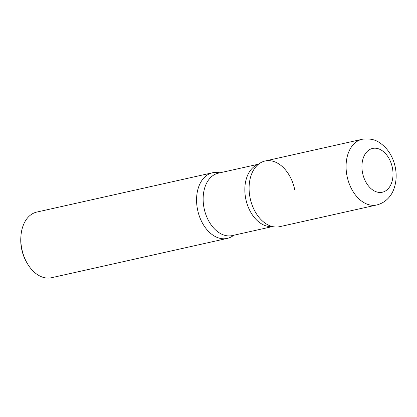 <?xml version="1.0" encoding="UTF-8"?>
<svg xmlns="http://www.w3.org/2000/svg" width="417" height="417" viewBox="0 0 417 417"><rect width="100%" height="100%" fill="white"/><g stroke="black" fill="none" stroke-linecap="round" stroke-linejoin="round"><path stroke-width="0.63" d="M376.739 204.971C386.46 202.542 391.772 195.036 393.872 189.005C396.431 181.911 396.838 174.389 395.102 166.44C392.731 156.12 387.622 148.238 379.778 142.802C375.305 139.591 369.613 138.387 362.701 139.179L362.05 139.314A33.641 22.685 -102.6 0 0 347.184 176.751A33.641 22.685 -102.6 0 0 376.275 205.065A33.641 22.685 -102.6 0 0 376.739 204.971L279.76 226.666A33.641 22.685 -102.6 0 1 279.291 226.759A33.641 22.685 -102.6 0 1 250.2 198.445A33.641 22.685 -102.6 0 1 265.071 161.009L362.05 139.314A33.641 22.685 -102.6 0 1 362.514 139.215M213.009 172.659A33.641 22.685 -102.6 0 1 219.785 172.841A33.641 22.685 77.4 0 0 197.601 209.85A33.641 22.685 77.4 0 0 233.744 235.251A33.641 22.685 -102.6 0 1 227.229 238.415A33.641 22.685 -102.6 0 1 226.765 238.508A33.641 22.685 -102.6 0 1 197.674 210.194A33.641 22.685 -102.6 0 1 212.545 172.758A33.641 22.685 -102.6 0 1 213.009 172.659M227.229 238.415L51.489 277.727A33.641 22.685 -102.6 0 1 51.025 277.821A33.641 22.685 -102.6 0 1 26.928 262.804A33.641 22.685 -102.6 0 1 20.939 236.038A33.641 22.685 -102.6 0 1 36.8 212.071L212.545 172.758M26.928 262.804L26.328 261.746A30.79 20.761 -102.6 0 1 20.85 237.247L20.939 236.038M294.699 189.573A33.641 22.685 77.4 0 0 256.351 166.237A33.641 22.685 77.4 0 0 250.127 198.096A33.641 22.685 77.4 0 0 269.637 225.649A33.641 22.685 77.4 0 0 280.219 226.551M372.887 148.379A22.429 15.127 -102.6 0 1 392.329 167.493A22.429 15.127 -102.6 0 1 382.055 192.289A22.429 15.127 -102.6 0 1 362.613 173.175A22.429 15.127 -102.6 0 1 372.887 148.379M258.556 164.173L218.326 173.17A31.973 21.559 77.4 0 0 204.127 208.427A31.973 21.559 77.4 0 0 232.285 235.574L272.515 226.577M258.378 164.314A31.973 21.559 77.4 0 0 245.816 199.097A31.973 21.559 77.4 0 0 272.296 226.525"/></g></svg>
